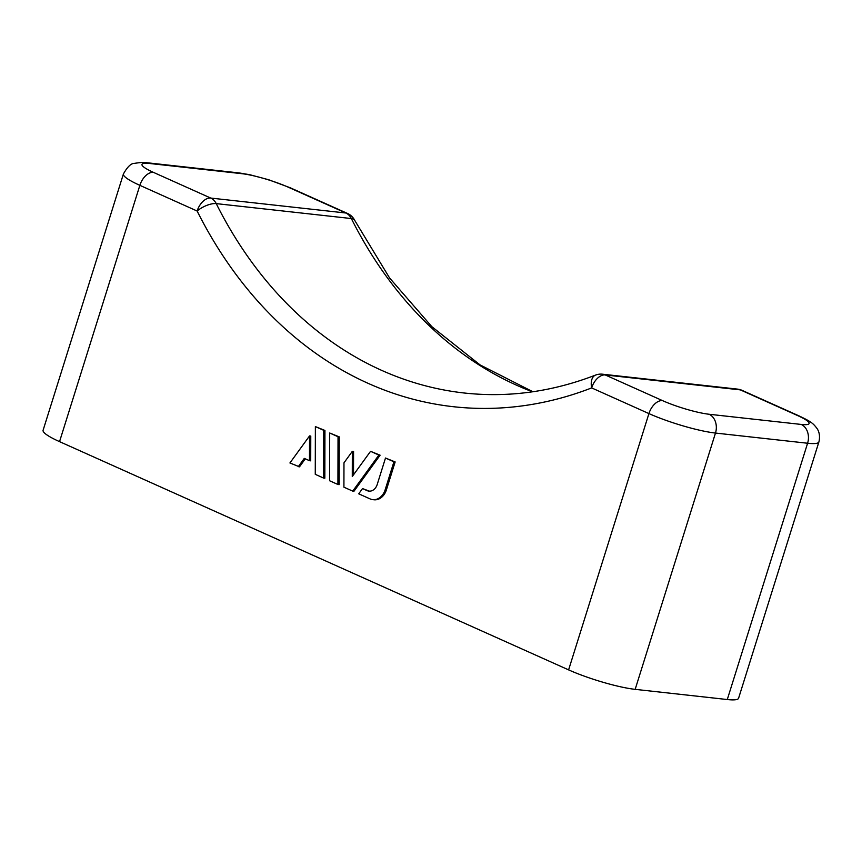 <?xml version="1.0" encoding="UTF-8"?>
<svg xmlns="http://www.w3.org/2000/svg" width="862" height="862" viewBox="0 0 862 862"><rect width="100%" height="100%" fill="white"/><g stroke="black" fill="none" stroke-linecap="round" stroke-linejoin="round"><path stroke-width="1.29" d="M727.28 699.535L807.597 443.24A49.414 7.521 17.4 0 0 818.9 441.947L738.583 698.242A49.414 7.521 -162.6 0 1 727.28 699.535L635.165 689.352A49.414 7.521 -162.6 0 1 568.608 669.882L648.924 413.588L591.655 387.911A460.006 359.001 96.3 0 1 197.139 211.028L139.859 185.341L59.543 441.635L568.608 669.882M59.543 441.635A49.414 7.521 -162.6 0 1 43.1 430.257L123.417 173.962A49.414 7.521 17.4 0 0 139.859 185.341A14.826 8.986 -65.9 0 1 153.458 172.378A34.588 5.269 17.4 0 1 149.848 163.511A14.826 11.572 96.3 0 0 147.1 162.756L239.216 172.939A14.826 11.572 96.3 0 1 241.974 173.693L149.848 163.511M372.783 499.637L374.011 499.777A14.826 11.572 -83.7 0 0 386.402 489.864L395.152 461.935L385.497 458.024L377.2 484.519A9.881 7.715 96.3 0 1 368.936 491.124A9.881 7.715 96.3 0 1 367.104 490.618L362.525 488.571L358.721 493.818L370.035 498.882A14.826 11.572 -83.7 0 0 372.783 499.637A14.826 11.572 -83.7 0 0 385.174 489.735L393.923 461.806L395.152 461.935M369.561 491.157A9.881 7.715 96.3 0 1 368.333 490.758L362.525 488.571M337.926 484.487L339.154 484.627L339.262 436.872L329.693 433.004L329.596 480.759L337.926 484.487L338.033 436.743L329.693 433.004M298.252 466.708L304.297 458.379L309.48 460.696L309.544 435.924L289.923 462.969L299.48 466.838L305.299 458.821M309.48 460.696L310.708 460.836L310.773 436.064L309.544 435.924M323.595 478.065L324.823 478.205L324.931 430.45L315.373 426.582L315.266 474.326L323.595 478.065L323.703 430.321L315.373 426.582M352.73 491.124L353.959 491.265L380.11 455.19L370.552 451.322L352.278 476.514L352.342 451.311L343.97 462.851L343.916 487.181L352.73 491.124L378.881 455.061L370.552 451.322M353.517 474.811L353.571 451.451L352.342 451.311M393.923 461.806L385.497 458.024M378.881 455.061L380.11 455.19M338.033 436.743L339.262 436.872M323.703 430.321L324.931 430.45M385.174 489.735L386.402 489.864M367.104 490.618L368.333 490.758M290.246 187.776L347.515 213.453A14.826 8.986 114.1 0 0 345.834 213L288.554 187.323A14.826 8.986 -65.9 0 1 290.246 187.776L268.718 179.759L249.797 174.717L239.216 172.939M288.554 187.323A34.588 5.269 17.4 0 0 241.974 173.693M532.5 391.801A445.18 347.429 96.3 0 1 351.34 218.549A14.826 5.915 -26.6 0 1 354.702 220.338L389.602 277.995L431.797 326.623L480.026 364.874L532.878 391.747M153.458 172.378L210.727 198.066L345.834 213A14.826 11.572 96.3 0 1 351.34 218.549L216.233 203.615A14.826 11.572 -83.7 0 0 210.727 198.066A14.826 8.986 114.1 0 0 197.139 211.028A14.826 5.915 -26.6 0 1 216.233 203.615A445.18 347.429 96.3 0 0 464.359 393.018C508.386 397.802 552.1 391.833 595.502 375.11A14.826 8.588 68.8 0 0 591.655 387.911A14.826 8.986 -65.9 0 1 605.243 374.948A14.826 11.572 -83.7 0 0 602.495 374.194L737.603 389.128A14.826 11.572 96.3 0 1 740.35 389.883L605.243 374.948L662.522 400.625A34.588 5.269 17.4 0 0 709.114 414.256A14.826 11.572 96.3 0 1 715.482 433.058L635.165 689.352M662.522 400.625A14.826 8.986 -65.9 0 0 648.924 413.588A49.414 7.521 17.4 0 0 715.482 433.058L807.597 443.24A14.826 11.572 96.3 0 0 801.229 424.438L709.114 414.256M797.63 415.57L740.35 389.883A14.826 8.986 -65.9 0 1 742.031 390.346L799.311 416.023A14.826 8.986 -65.9 0 0 797.63 415.57A34.588 5.269 17.4 0 1 801.229 424.438M354.702 220.338A14.826 14.826 0 0 0 347.515 213.453M147.1 162.756C145.807 162.088 141.573 162.293 134.418 163.36C131.067 163.295 127.404 166.829 123.417 173.962M818.9 441.947C820.872 433.597 817.391 429.028 816.864 428.263C813.157 423.501 811.627 421.917 799.311 416.023M602.495 374.194A14.826 14.826 0 0 0 595.502 375.11M742.031 390.346A14.826 14.826 0 0 0 737.603 389.128"/></g></svg>
